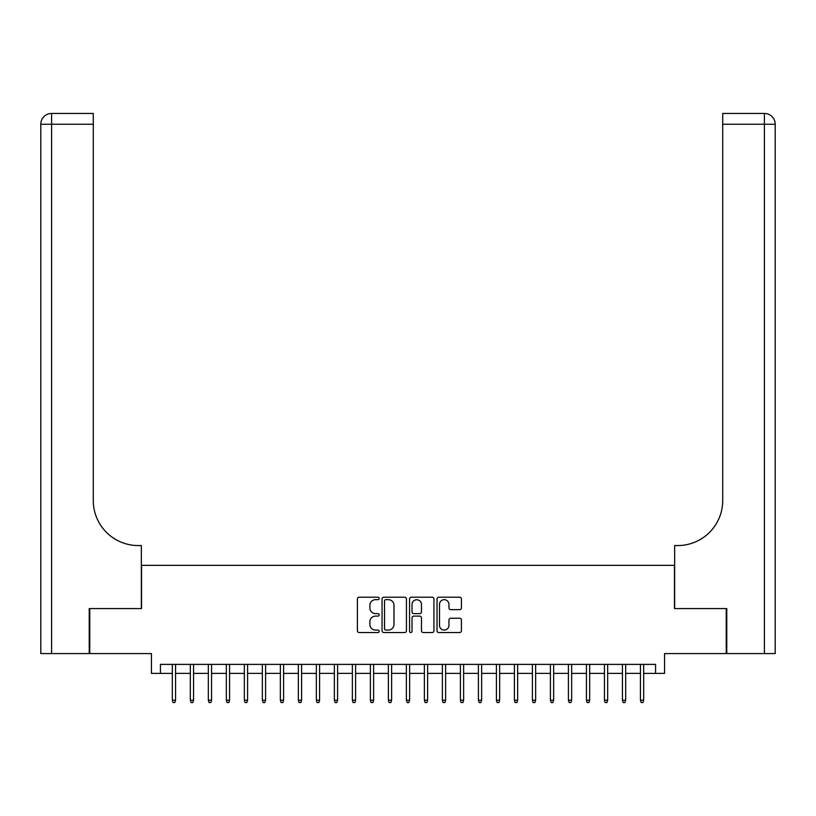 <?xml version="1.0" encoding="UTF-8"?>
<svg xmlns="http://www.w3.org/2000/svg" width="816" height="816" viewBox="0 0 816 816"><rect width="100%" height="100%" fill="white"/><g stroke="black" fill="none" stroke-linecap="round" stroke-linejoin="round"><path stroke-width="1.22" d="M379.195 598.434A1.234 1.234 0 0 0 377.961 597.2L359.183 597.2A1.765 1.765 0 0 0 357.408 598.964L357.408 630.778A1.765 1.765 0 0 0 359.183 632.543L377.961 632.543A1.234 1.234 0 0 0 379.195 631.309A1.234 1.234 0 0 0 377.961 630.064L375.523 630.064A5.651 5.651 0 0 1 369.872 624.413L369.872 621.761A5.651 5.651 0 0 1 375.523 616.111L377.961 616.111A1.234 1.234 0 0 0 379.195 614.866A1.234 1.234 0 0 0 377.961 613.632L375.523 613.632A5.651 5.651 0 0 1 369.872 607.981L369.872 605.329A5.651 5.651 0 0 1 375.523 599.668L377.961 599.668A1.234 1.234 0 0 0 379.195 598.434M459.653 609.654A1.765 1.765 0 0 0 461.417 607.889L461.417 598.964A1.765 1.765 0 0 0 459.653 597.2L438.794 597.2A1.765 1.765 0 0 0 437.029 598.964L437.029 630.778A1.765 1.765 0 0 0 438.794 632.543L459.653 632.543A1.765 1.765 0 0 0 461.417 630.778L461.417 619.997A1.765 1.765 0 0 0 459.653 618.232L450.728 618.232A1.765 1.765 0 0 0 448.953 619.997L448.953 625.342A4.723 4.723 0 0 1 444.23 630.064A4.723 4.723 0 0 1 439.498 625.342L439.498 604.401A4.723 4.723 0 0 1 444.23 599.668A4.723 4.723 0 0 1 448.953 604.401L448.953 607.889A1.765 1.765 0 0 0 450.728 609.654L459.653 609.654M160.436 673.384L160.436 664.387L655.564 664.387L655.564 673.384L664.561 673.384L664.561 653.575L726.23 653.575L726.23 608.573L674.465 608.573L674.465 565.355L141.535 565.355L141.535 608.573L89.77 608.573L89.77 653.575L151.439 653.575L151.439 673.384L172.319 673.384M406.45 598.964A1.765 1.765 0 0 0 404.685 597.2L383.836 597.2A1.765 1.765 0 0 0 382.061 598.964L382.061 630.778A1.765 1.765 0 0 0 383.836 632.543L404.685 632.543A1.765 1.765 0 0 0 406.45 630.778L406.45 598.964M411.315 597.2L432.164 597.2A1.765 1.765 0 0 1 433.939 598.964L433.939 630.778A1.765 1.765 0 0 1 432.164 632.543L423.239 632.543A1.765 1.765 0 0 1 421.474 630.778L421.474 617.875A1.765 1.765 0 0 0 419.71 616.111L413.783 616.111A1.765 1.765 0 0 0 412.019 617.875L412.019 631.309A1.234 1.234 0 0 1 410.785 632.543A1.234 1.234 0 0 1 409.55 631.309L409.55 598.964A1.765 1.765 0 0 1 411.315 597.2M175.562 673.384L190.322 673.384M193.565 673.384L208.335 673.384M211.568 673.384L226.338 673.384M229.571 673.384L244.341 673.384M247.585 673.384L262.344 673.384M265.588 673.384L280.347 673.384M283.591 673.384L298.35 673.384M301.594 673.384L316.353 673.384M319.597 673.384L334.366 673.384M337.6 673.384L352.369 673.384M355.603 673.384L370.372 673.384M373.616 673.384L388.375 673.384M391.619 673.384L406.378 673.384M409.622 673.384L424.381 673.384M427.625 673.384L442.384 673.384M445.628 673.384L460.397 673.384M463.631 673.384L478.4 673.384M481.634 673.384L496.403 673.384M499.647 673.384L514.406 673.384M517.65 673.384L532.409 673.384M535.653 673.384L550.412 673.384M553.656 673.384L568.415 673.384M571.659 673.384L586.429 673.384M589.662 673.384L604.432 673.384M607.665 673.384L622.435 673.384M625.678 673.384L640.438 673.384M643.681 673.384L655.564 673.384M385.774 599.668A1.234 1.234 0 0 0 384.54 600.913L384.54 628.83A1.234 1.234 0 0 0 385.774 630.064L388.334 630.064A5.651 5.651 0 0 0 393.995 624.413L393.995 605.329A5.651 5.651 0 0 0 388.334 599.668L385.774 599.668M421.474 604.493A4.723 4.723 0 0 0 416.752 599.76A4.723 4.723 0 0 0 412.019 604.493L412.019 611.867A1.765 1.765 0 0 0 413.783 613.632L419.71 613.632A1.765 1.765 0 0 0 421.474 611.867L421.474 604.493M172.319 700.21L173.043 702.556L174.838 702.556L175.562 700.21L172.319 700.21L172.319 664.387M175.562 700.21L175.562 664.387M89.23 608.573L141.352 608.573L141.352 545.557L138.292 545.557A45.013 45.013 0 0 1 93.279 500.545L93.279 124.246L51.602 124.246L51.602 653.575L89.23 653.575L89.23 608.573M51.602 653.575L40.8 653.575L40.8 124.246A10.802 10.802 0 0 1 51.602 113.444L93.279 113.444L93.279 124.246M138.292 545.557A45.013 45.013 0 0 1 93.279 500.545M51.602 113.444A10.802 10.802 0 0 0 40.8 124.246L51.602 124.246L51.602 113.444M726.77 608.573L674.648 608.573L674.648 545.557L677.708 545.557A45.013 45.013 0 0 0 722.721 500.545L722.721 113.444L764.398 113.444A10.802 10.802 0 0 1 775.2 124.246L775.2 653.575L726.77 653.575L726.77 608.573M764.398 653.575L764.398 124.246L775.2 124.246L775.2 653.575M677.708 545.557A45.013 45.013 0 0 0 722.721 500.545M190.322 700.21L191.046 702.556L192.851 702.556L193.565 700.21L190.322 700.21L190.322 664.387M193.565 700.21L193.565 664.387M208.335 700.21L209.049 702.556L210.854 702.556L211.568 700.21L208.335 700.21L208.335 664.387M211.568 700.21L211.568 664.387M226.338 700.21L227.052 702.556L228.857 702.556L229.571 700.21L226.338 700.21L226.338 664.387M229.571 700.21L229.571 664.387M244.341 700.21L245.055 702.556L246.86 702.556L247.585 700.21L244.341 700.21L244.341 664.387M247.585 700.21L247.585 664.387M262.344 700.21L263.068 702.556L264.863 702.556L265.588 700.21L262.344 700.21L262.344 664.387M265.588 700.21L265.588 664.387M280.347 700.21L281.071 702.556L282.866 702.556L283.591 700.21L280.347 700.21L280.347 664.387M283.591 700.21L283.591 664.387M298.35 700.21L299.074 702.556L300.869 702.556L301.594 700.21L298.35 700.21L298.35 664.387M301.594 700.21L301.594 664.387M316.353 700.21L317.077 702.556L318.883 702.556L319.597 700.21L316.353 700.21L316.353 664.387M319.597 700.21L319.597 664.387M334.366 700.21L335.08 702.556L336.886 702.556L337.6 700.21L334.366 700.21L334.366 664.387M337.6 700.21L337.6 664.387M352.369 700.21L353.083 702.556L354.889 702.556L355.603 700.21L352.369 700.21L352.369 664.387M355.603 700.21L355.603 664.387M370.372 700.21L371.086 702.556L372.892 702.556L373.616 700.21L370.372 700.21L370.372 664.387M373.616 700.21L373.616 664.387M388.375 700.21L389.099 702.556L390.895 702.556L391.619 700.21L388.375 700.21L388.375 664.387M391.619 700.21L391.619 664.387M406.378 700.21L407.102 702.556L408.898 702.556L409.622 700.21L406.378 700.21L406.378 664.387M409.622 700.21L409.622 664.387M424.381 700.21L425.105 702.556L426.901 702.556L427.625 700.21L424.381 700.21L424.381 664.387M427.625 700.21L427.625 664.387M442.384 700.21L443.108 702.556L444.914 702.556L445.628 700.21L442.384 700.21L442.384 664.387M445.628 700.21L445.628 664.387M460.397 700.21L461.111 702.556L462.917 702.556L463.631 700.21L460.397 700.21L460.397 664.387M463.631 700.21L463.631 664.387M478.4 700.21L479.114 702.556L480.92 702.556L481.634 700.21L478.4 700.21L478.4 664.387M481.634 700.21L481.634 664.387M496.403 700.21L497.117 702.556L498.923 702.556L499.647 700.21L496.403 700.21L496.403 664.387M499.647 700.21L499.647 664.387M514.406 700.21L515.131 702.556L516.926 702.556L517.65 700.21L514.406 700.21L514.406 664.387M517.65 700.21L517.65 664.387M532.409 700.21L533.134 702.556L534.929 702.556L535.653 700.21L532.409 700.21L532.409 664.387M535.653 700.21L535.653 664.387M550.412 700.21L551.137 702.556L552.932 702.556L553.656 700.21L550.412 700.21L550.412 664.387M553.656 700.21L553.656 664.387M568.415 700.21L569.14 702.556L570.945 702.556L571.659 700.21L568.415 700.21L568.415 664.387M571.659 700.21L571.659 664.387M586.429 700.21L587.143 702.556L588.948 702.556L589.662 700.21L586.429 700.21L586.429 664.387M589.662 700.21L589.662 664.387M604.432 700.21L605.146 702.556L606.951 702.556L607.665 700.21L604.432 700.21L604.432 664.387M607.665 700.21L607.665 664.387M622.435 700.21L623.149 702.556L624.954 702.556L625.678 700.21L622.435 700.21L622.435 664.387M625.678 700.21L625.678 664.387M640.438 700.21L641.162 702.556L642.957 702.556L643.681 700.21L640.438 700.21L640.438 664.387M643.681 700.21L643.681 664.387M764.398 113.444L764.398 124.246L722.721 124.246"/></g></svg>
